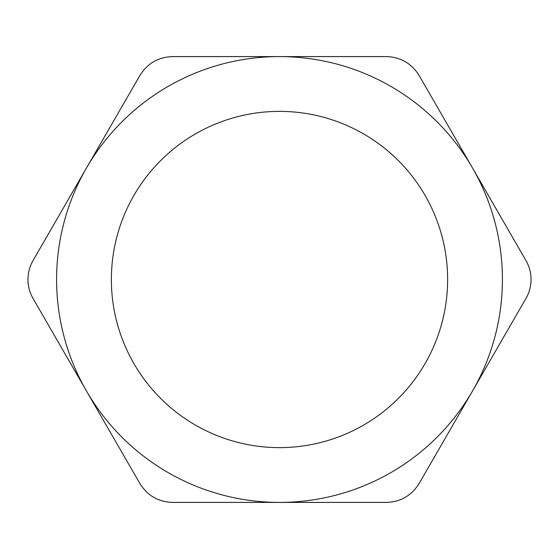 <?xml version="1.0" encoding="UTF-8"?>
<svg xmlns="http://www.w3.org/2000/svg" width="559" height="559" viewBox="0 0 559 559"><rect width="100%" height="100%" fill="white"/><g stroke="black" fill="none" stroke-linecap="round" stroke-linejoin="round"><path stroke-width="0.84" d="M111.374 279.5A168.126 168.126 0 0 0 279.5 447.626A168.126 168.126 0 0 0 447.626 279.5A168.126 168.126 0 0 0 279.5 111.374A168.126 168.126 0 0 0 111.374 279.5M27.95 279.5C27.999 286.313 29.69 292.609 33.009 298.394L139.897 483.521C147.415 495.609 158.323 501.905 172.619 502.408L386.381 502.408C400.607 501.94 411.515 495.644 419.103 483.521L525.991 298.394C529.303 292.63 530.994 286.334 531.05 279.5C531.001 272.687 529.31 266.391 525.991 260.606L419.103 75.479C411.585 63.391 400.677 57.095 386.381 56.592L172.619 56.592C158.393 57.06 147.485 63.356 139.897 75.479L33.009 260.606C29.697 266.37 28.006 272.666 27.95 279.5M502.408 279.5A222.908 222.908 0 0 0 86.456 168.042A222.908 222.908 0 0 0 279.5 502.408A222.908 222.908 0 0 0 502.408 279.5"/></g></svg>
